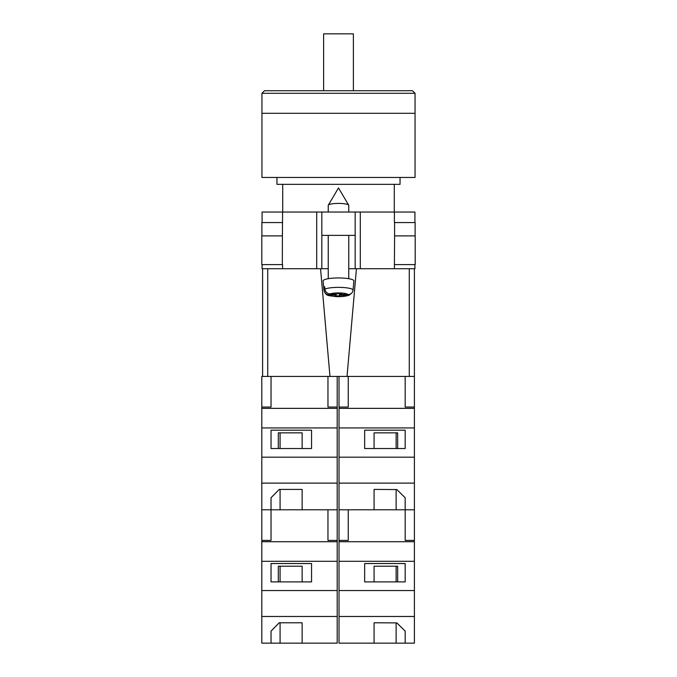 <?xml version="1.0" encoding="UTF-8"?>
<svg xmlns="http://www.w3.org/2000/svg" width="677" height="677" viewBox="0 0 677 677"><rect width="100%" height="100%" fill="white"/><g stroke="black" fill="none" stroke-linecap="round" stroke-linejoin="round"><path stroke-width="1.02" d="M414.925 264.614L414.925 268.718L348.757 268.718L355.171 268.718L355.171 235.376L321.829 235.376L321.829 268.718L328.243 268.718L316.701 268.718L316.701 212.036L262.075 212.036L262.075 222.555M262.075 264.614L262.075 268.718L316.701 268.718M355.171 235.376L355.171 212.036L321.829 212.036L321.829 235.376M316.701 212.036L321.829 212.036M355.171 212.036L414.925 212.036L414.925 222.555M415.204 264.614L394.412 264.614L394.598 235.892L415.204 235.892L415.204 264.614M282.588 264.614L282.588 268.718M282.317 264.614L261.796 264.614L261.796 235.892L282.402 235.892L282.317 264.614M394.412 222.555L394.412 212.036M282.402 235.892L282.588 212.036M261.881 235.892L261.881 222.555L282.588 222.555M415.119 235.892L415.119 222.555L394.598 222.555L394.598 235.892M328.243 212.036L328.243 205.368A10.257 1.955 0 0 1 328.303 205.148A10.257 1.955 0 0 1 328.43 204.996A10.257 1.955 0 0 1 338.5 203.413A10.257 1.955 0 0 1 348.697 205.148A10.257 1.955 0 0 1 348.757 205.368L348.757 212.036M340.074 293.632L340.074 295.29L349.205 295.13C345.498 296.433 340.819 296.898 335.166 296.534C328.988 295.282 326.077 296.822 323.936 290.188A14.564 2.776 0 0 1 323.936 290.103L323.724 287.64A14.784 2.818 0 0 1 323.987 287.15A14.784 2.818 0 0 1 324.698 286.676L324.918 289.138A14.564 2.776 0 0 1 341.276 287.412A14.564 2.776 0 0 1 353.064 290.179C352.539 293.023 350.821 294.487 347.919 294.588L341.047 294.334L341.699 293.7L337.578 293.539L336.926 294.182L330.054 293.928C327.152 293.606 325.442 292.015 324.918 289.138M353.064 290.179L353.885 280.938A15.385 2.936 180 0 0 340.108 277.968A15.385 2.936 180 0 0 323.394 280.329A15.385 2.936 180 0 0 323.115 280.938L323.936 290.188M340.074 295.29L339.422 295.934L335.301 295.781L335.953 295.138L329.081 294.884A9.453 1.803 180 0 0 336.697 296.509A9.453 1.803 180 0 0 346.946 295.553M349.205 295.13L351.126 293.632M323.936 290.103C324.461 292.972 326.179 294.571 329.081 294.884M339.422 293.615L339.422 295.934M335.953 294.148L335.953 295.138M323.724 287.64L324.791 287.683M341.047 293.674L341.047 294.334M327.964 376.429L327.964 407.055L337.197 407.055L337.197 509.789L302.137 509.789L302.137 489.42L279.229 489.42L271.028 497.756L271.028 509.789L271.028 497.756M337.197 483.116L261.796 483.116L261.796 509.789L327.964 509.789L327.964 540.415L337.197 540.415L337.197 541.718L261.796 541.718L261.796 643.15L302.137 643.15L302.137 622.781L279.229 622.781L271.028 631.116L271.028 643.15L271.028 631.116M267.72 268.718L267.72 376.429L261.796 376.429L261.796 483.116M337.197 427.94L261.796 427.94M337.197 457.187L261.796 457.187M311.555 430.183L271.028 430.183L271.028 448.529L311.555 448.529L311.555 430.183L311.555 448.529M261.796 407.055L271.028 407.055L271.028 376.429M337.197 408.358L261.796 408.358M337.197 407.055L337.197 376.429M302.137 448.529L302.137 432.848L278.306 432.848L278.306 448.529M271.028 448.529L271.028 430.183M302.137 489.42L302.137 509.789M278.306 432.848L280.083 432.848L280.083 448.529M280.083 489.42L280.083 509.789M415.052 93.299L415.052 113.304L261.948 113.304L415.052 113.304L415.052 177.467L261.948 177.467L261.948 93.299L264.512 90.735L412.488 90.735L415.052 93.299L261.948 93.299M276.952 177.467L276.952 184.339L400.048 184.339L400.048 177.467M323.623 90.735L323.623 33.85L353.377 33.85L353.377 90.735M414.409 335.394L414.409 268.718L414.409 376.429L409.28 376.429L409.28 268.718M356.449 268.718L347.03 376.429L409.28 376.429M347.03 376.429L329.97 376.429L320.551 268.718M267.72 376.429L329.97 376.429M262.591 376.429L262.591 268.718M374.076 622.772L374.076 643.15L405.176 643.15L405.176 631.116L396.849 622.908L374.076 622.772L374.076 643.15L339.016 643.15L339.016 509.789L374.076 509.789L374.076 489.412L396.849 489.556L405.176 497.756L405.176 509.789L414.409 509.789L414.409 376.429M339.016 540.415L348.249 540.415L348.249 509.789L405.176 509.789L405.176 497.756M339.016 509.789L339.016 483.116L414.409 483.116M397.661 448.529L397.661 432.848L374.076 432.848L374.076 448.529M405.176 448.529L405.176 430.183L405.176 448.529L364.658 448.529L364.658 430.183L405.176 430.183M339.016 483.116L339.016 407.055L348.249 407.055L348.249 376.429M339.016 408.358L414.409 408.358M414.409 407.055L405.176 407.055L405.176 376.429L405.176 407.055M339.016 457.187L414.409 457.187M364.658 448.529L364.658 430.183M339.016 427.94L414.409 427.94M339.016 407.055L339.016 376.429M396.13 448.529L396.13 432.848L397.661 432.848M374.076 489.412L374.076 509.789M396.13 489.547L396.13 509.789M337.197 541.718L337.197 643.15L302.137 643.15L302.137 622.781M337.197 616.476L261.796 616.476M261.796 509.789L261.796 541.718M337.197 561.301L261.796 561.301M337.197 590.547L261.796 590.547M311.555 563.543L271.028 563.543L271.028 581.89L311.555 581.89L311.555 563.543L311.555 581.89M261.796 540.415L271.028 540.415L271.028 509.789M337.197 540.415L337.197 509.789M302.137 581.89L302.137 566.209L278.306 566.209L278.306 581.89M271.028 581.89L271.028 563.543M278.306 566.209L280.083 566.209L280.083 581.89M280.083 622.781L280.083 643.15M405.176 631.116L405.176 643.15L414.409 643.15L414.409 509.789M339.016 616.476L414.409 616.476M397.661 581.89L397.661 566.209L374.076 566.209L374.076 581.89M405.176 581.89L405.176 563.543L405.176 581.89L364.658 581.89L364.658 563.543L405.176 563.543M339.016 541.718L414.409 541.718M414.409 540.415L405.176 540.415L405.176 509.789L405.176 540.415M339.016 590.547L414.409 590.547M364.658 581.89L364.658 563.543M339.016 561.301L414.409 561.301M396.13 581.89L396.13 566.209L397.661 566.209M396.13 622.908L396.13 643.15M360.299 268.718L360.299 212.036M394.412 268.718L394.412 264.614M347.919 294.588A9.453 1.803 180 0 0 340.303 292.963A9.453 1.803 180 0 0 330.054 293.928M348.697 205.148L338.5 187.927L328.303 205.148M328.243 235.376L328.243 278.704M348.757 235.376L348.757 278.704M394.276 184.339L394.276 212.036M282.724 184.339L282.724 212.036"/></g></svg>
